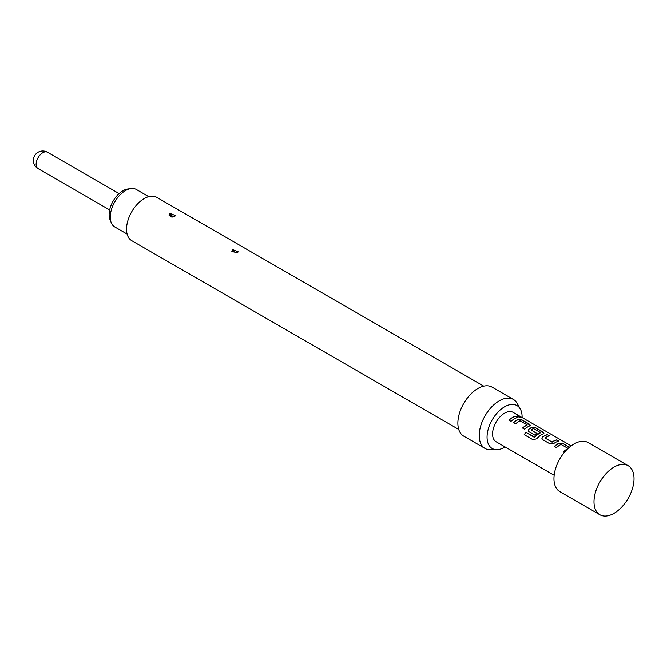 <?xml version="1.0" encoding="UTF-8"?>
<svg xmlns="http://www.w3.org/2000/svg" width="667" height="667" viewBox="0 0 667 667"><rect width="100%" height="100%" fill="white"/><g stroke="black" fill="none" stroke-linecap="round" stroke-linejoin="round"><path stroke-width="1" d="M520.585 417.325L520.002 416.9C517.6 415.799 516.842 415.774 517.734 416.817M517.784 416.642C520.268 417.542 521.035 417.575 520.077 416.725C517.667 415.624 516.9 415.599 517.784 416.642L517.217 416M520.685 417.267L520.077 416.725M628.172 465.708L588.136 442.588A28.314 16.35 120 0 0 573.979 443.989A28.314 16.35 120 0 0 555.478 468.943A28.314 16.35 120 0 0 559.821 491.629L599.858 514.741A28.314 16.35 120 0 0 614.015 513.34A28.314 16.35 120 0 0 632.508 488.394A28.314 16.35 120 0 0 628.172 465.708A28.314 16.35 120 0 0 614.015 467.108A28.314 16.35 120 0 0 595.523 492.054A28.314 16.35 120 0 0 599.858 514.741M571.144 445.856L513.065 412.331A16.983 9.805 120 0 0 504.577 413.173A16.983 9.805 120 0 0 493.48 428.139A16.983 9.805 120 0 0 496.081 441.754L554.16 475.279M515.658 416.233A16.983 9.805 120 0 0 512.281 417.617A16.983 9.805 120 0 0 508.879 420.152L510.989 421.361A16.983 9.805 120 0 1 514.382 418.834A16.983 9.805 120 0 1 517.759 417.442L515.616 416.4A16.8 9.697 120 0 0 508.988 420.21M518.226 419.468A16.983 9.805 120 0 0 516.767 420.21A16.983 9.805 120 0 0 513.365 422.736L515.466 423.954A16.983 9.805 120 0 1 518.868 421.419A16.983 9.805 120 0 1 520.043 420.81L527.122 424.896A16.983 9.805 120 0 0 525.946 425.513A16.983 9.805 120 0 0 522.544 428.039L524.646 429.256A16.983 9.805 120 0 1 528.047 426.722A16.983 9.805 120 0 1 529.506 425.988L530.282 425.271L529.456 424.204L522.103 419.952L518.209 419.635A16.8 9.697 120 0 0 513.473 422.803M531.882 427.364A16.983 9.805 120 0 0 530.432 428.097A16.983 9.805 120 0 0 528.948 429.056L528.206 430.807L528.989 431.757L535.017 435.243A16.983 9.805 120 0 1 537.077 433.575L531.099 429.94A16.983 9.805 120 0 1 532.308 429.181A16.983 9.805 120 0 1 533.475 428.564L540.553 432.65A16.983 9.805 120 0 0 539.378 433.267A16.983 9.805 120 0 0 534.601 437.168L526.013 432.424A16.983 9.805 120 0 0 524.179 434.667L533.008 439.761L536.677 438.803A16.983 9.805 120 0 1 541.712 434.609A16.983 9.805 120 0 1 543.163 433.875L543.947 433.158L543.121 432.091L535.768 427.839L531.866 427.522A16.8 9.697 120 0 0 528.964 429.206L528.948 429.056M547.465 434.601A16.983 9.805 120 0 0 544.097 435.985A16.983 9.805 120 0 0 542.613 436.952L541.871 438.703L542.655 439.653L550.017 443.897L553.893 443.463A16.983 9.805 120 0 1 555.378 442.496A16.983 9.805 120 0 1 558.746 441.112L556.645 439.895A16.983 9.805 120 0 0 553.277 441.287A16.983 9.805 120 0 0 552.068 442.054L544.997 437.961A16.983 9.805 120 0 1 546.198 437.202A16.983 9.805 120 0 1 549.566 435.809L547.432 434.767A16.8 9.697 120 0 0 542.63 437.093L542.613 436.952M569.393 447.257L563.09 443.622L559.213 443.138A16.983 9.805 120 0 0 557.762 443.872A16.983 9.805 120 0 0 554.36 446.406L556.461 447.615A16.983 9.805 120 0 1 559.863 445.089A16.983 9.805 120 0 1 561.039 444.48L568.092 448.407M527.122 424.754L527.105 425.054A16.8 9.697 120 0 0 522.653 428.106M540.553 432.508L540.545 432.816A16.8 9.697 120 0 0 534.651 437.285L534.601 437.168M567.742 448.741A16.983 9.805 120 0 0 566.933 449.174A16.983 9.805 120 0 0 563.54 451.701L564.474 452.243M536.968 433.65L531.099 429.94M148.733 196.64L136.343 189.486A21.611 12.481 120 0 0 130.99 188.569A21.611 12.481 120 0 0 110.255 217.025A21.611 12.481 120 0 0 111.256 222.745A21.611 12.481 120 0 0 114.732 226.922L127.122 234.075M111.256 222.745L110.03 219.735A19.435 11.222 -60 0 1 109.13 214.599A19.435 11.222 -60 0 1 127.772 189.011L130.99 188.569M237.335 252.626L231.824 251.601L232.349 249.45L238.294 251.851L237.335 252.626M235.843 252.826L234.109 251.734L235.843 252.826A2.643 1.326 -114.2 0 0 236.076 252.976M174.604 216.408L169.093 215.391L169.618 213.232L175.563 215.633L174.604 216.408M173.112 216.608L171.377 215.516L173.112 216.608A2.643 1.326 -114.2 0 0 173.278 216.717M458.738 429.456L131.716 240.654A25.012 14.441 -60 0 1 127.881 220.61A25.012 14.441 -60 0 1 144.222 198.574A25.012 14.441 -60 0 1 156.728 197.332L483.75 386.143M505.111 446.965A24.787 14.315 -60 0 1 504.577 447.282A24.787 14.315 -60 0 1 496.957 449.666L490.537 449.8A28.314 16.35 -60 0 1 485.076 448.474A28.314 16.35 -60 0 1 480.74 425.788A28.314 16.35 -60 0 1 499.233 400.842A28.314 16.35 -60 0 1 513.39 399.441A28.314 16.35 -60 0 1 517.267 403.502L520.36 409.129A24.787 14.315 -60 0 1 522.094 417.542M485.076 448.474L463.723 436.151A28.314 16.35 -60 0 1 459.388 413.457A28.314 16.35 -60 0 1 477.88 388.511A28.314 16.35 -60 0 1 492.038 387.11L513.39 399.441M496.957 449.666A24.787 14.315 -60 0 1 487.485 432.399A24.787 14.315 -60 0 1 504.577 406.795A24.787 14.315 -60 0 1 520.36 409.129M558.521 441.17L556.611 440.07A16.8 9.697 120 0 0 552.084 442.196L544.997 437.961M517.525 417.5L515.616 416.4M530.265 425.354L522.103 419.952M522.069 420.118L518.209 419.635M543.922 433.242L535.768 427.839M535.726 428.014L531.866 427.522M528.964 429.206L528.222 430.865M534.384 437.344L526.013 432.424M526.063 432.541A16.8 9.697 120 0 0 524.27 434.726M549.341 435.868L547.432 434.767M542.63 437.093L541.887 438.761M567.4 449.074A16.8 9.697 120 0 0 563.648 451.767M569.259 447.365L563.09 443.622M563.056 443.788L559.196 443.297A16.8 9.697 120 0 0 554.469 446.465M119.093 193.588L47.507 152.259A9.438 5.453 120 0 0 42.788 152.726A9.438 5.453 120 0 0 36.118 164.282A9.438 5.453 120 0 0 38.069 168.601L109.655 209.93M234.109 251.734A2.643 1.326 65.8 0 1 232.616 249.316M171.377 215.516A2.643 1.326 65.8 0 1 169.885 213.098M174.204 216.85L171.853 217.067C173.77 217.45 166.133 216.016 174.204 216.85M47.507 152.259A9.438 9.438 0 0 0 33.35 160.43A9.438 9.438 0 0 0 38.069 168.601"/></g></svg>
